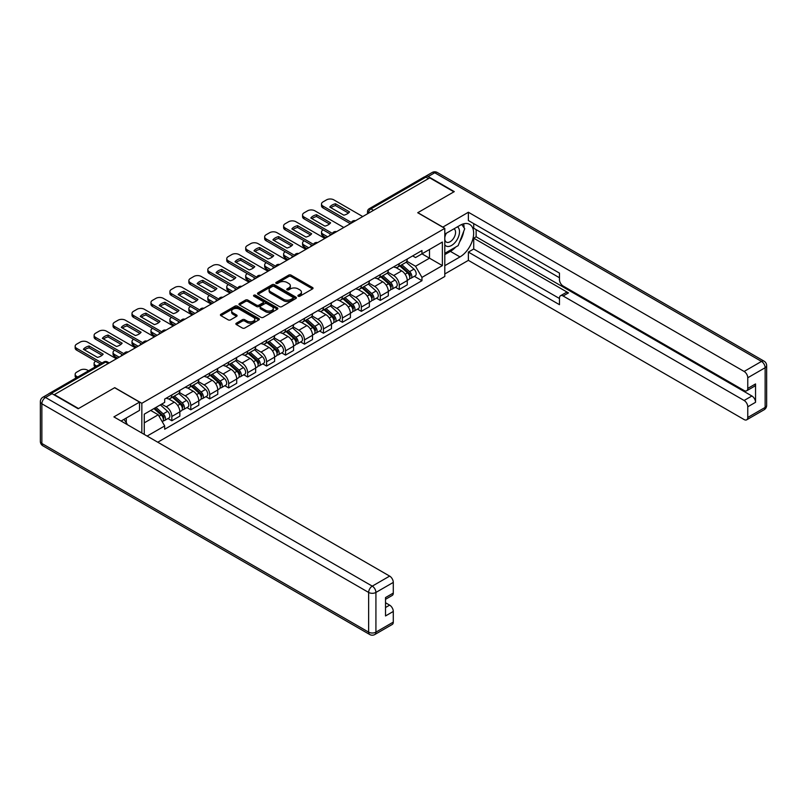 <?xml version="1.0" encoding="UTF-8"?>
<svg xmlns="http://www.w3.org/2000/svg" width="807" height="807" viewBox="0 0 807 807"><rect width="100%" height="100%" fill="white"/><g stroke="black" fill="none" stroke-linecap="round" stroke-linejoin="round"><path stroke-width="1.21" d="M298.217 296.209A1.18 0.686 0 0 0 299.881 296.209L312.551 288.896A1.685 0.978 0 0 0 313.045 288.21A1.685 0.978 0 0 0 312.551 287.524L291.085 275.126A1.685 0.978 0 0 0 288.704 275.126L276.034 282.45A1.18 0.686 0 0 0 277.699 283.408L279.343 282.46A5.397 3.117 0 0 1 286.979 282.46L288.765 283.499A5.397 3.117 0 0 1 290.338 285.698A5.397 3.117 0 0 1 288.765 287.897L287.121 288.845A1.18 0.686 0 0 0 288.795 289.814L290.429 288.866A5.397 3.117 0 0 1 298.065 288.866L299.851 289.895A5.397 3.117 0 0 1 301.435 292.104A5.397 3.117 0 0 1 299.851 294.303L298.217 295.251A1.18 0.686 0 0 0 298.217 296.209L298.217 295.251M236.36 323.183A1.685 0.978 0 0 0 235.866 323.869A1.685 0.978 0 0 0 236.36 324.555L242.382 328.035A1.685 0.978 0 0 0 244.763 328.035L258.835 319.915A1.685 0.978 0 0 0 259.329 319.229A1.685 0.978 0 0 0 258.835 318.533L237.369 306.146A1.685 0.978 0 0 0 234.988 306.146L220.916 314.266A1.685 0.978 0 0 0 220.422 314.952A1.685 0.978 0 0 0 220.916 315.648L228.189 319.844A1.685 0.978 0 0 0 230.57 319.844L236.592 316.364A1.685 0.978 0 0 0 237.087 315.678A1.685 0.978 0 0 0 236.592 314.992L232.991 312.904A4.509 2.603 0 0 1 231.67 311.068A4.509 2.603 0 0 1 234.454 308.657A4.509 2.603 0 0 1 239.366 309.222L253.499 317.383A4.509 2.603 0 0 1 254.82 319.229A4.509 2.603 0 0 1 252.036 321.63A4.509 2.603 0 0 1 247.124 321.065L244.763 319.703A1.685 0.978 0 0 0 242.382 319.703L236.36 323.183L236.36 324.555M141.84 403.288L114.745 387.653L78.541 408.554L54.372 394.593L429.738 177.873L453.917 191.834L417.713 212.735L444.798 228.371L141.84 403.288L141.84 433.026M279.464 306.63A1.685 0.978 0 0 0 281.845 306.63L295.917 298.499A1.685 0.978 0 0 0 296.411 297.813A1.685 0.978 0 0 0 295.917 297.127L274.451 284.73A1.685 0.978 0 0 0 272.07 284.73L257.998 292.86A1.685 0.978 0 0 0 257.504 293.546A1.685 0.978 0 0 0 257.998 294.232L279.464 306.63M254.356 296.472A1.18 0.686 0 0 1 255.557 296.633L277.356 309.222L263.304 317.333A1.685 0.978 0 0 1 260.923 317.333L239.457 304.935L245.479 301.485L245.479 300.083L239.457 303.563A1.685 0.978 0 0 0 238.963 304.249A1.685 0.978 0 0 0 239.457 304.935L239.457 303.563M245.479 301.485A1.685 0.978 0 0 1 247.86 301.485L247.86 300.083A1.685 0.978 0 0 0 245.479 300.083M247.86 300.083L256.565 305.117A1.685 0.978 0 0 0 258.956 305.117L262.951 302.807A1.685 0.978 0 0 0 263.445 302.121A1.685 0.978 0 0 0 262.951 301.425L253.882 296.199A1.18 0.686 0 0 1 255.557 295.231L277.376 307.83A1.685 0.978 0 0 1 277.87 308.516A1.685 0.978 0 0 1 277.376 309.212L277.376 307.83M157.748 442.216L444.798 276.488L444.798 228.371M49.358 393.503A3.44 1.987 -120 0 0 48.884 393.655A3.44 1.987 -120 0 0 48.521 393.987M373.5 210.345L370.948 208.872A3.44 1.987 60 0 0 369.223 208.71L424.26 176.935A3.44 1.987 60 0 1 425.975 177.106L370.948 208.872A3.44 1.987 120 0 0 368.517 213.088L368.517 213.219M428.527 178.579L425.975 177.106M399.243 263.647A7.899 4.56 60 0 1 397.609 267.198L405.628 262.568A7.899 4.56 -120 0 0 407.263 259.027M387.874 272.161L393.665 275.5A7.899 4.56 60 0 1 399.253 285.184L407.263 280.554A7.899 4.56 -120 0 0 401.674 270.88L395.934 267.561M407.263 280.554L407.263 284.831L399.253 289.461L395.4 287.242M397.609 267.198A7.899 4.56 60 0 1 393.725 266.845M399.253 285.184L399.253 289.461M380.299 274.592A7.899 4.56 60 0 1 378.665 278.143L386.674 273.512A7.899 4.56 -120 0 0 388.318 269.962M376.455 298.187L380.299 300.406L388.318 295.776L388.318 291.498A7.899 4.56 -120 0 0 382.73 281.814L376.99 278.506M378.665 278.143A7.899 4.56 60 0 1 374.771 277.779M368.92 283.106L374.71 286.445A7.899 4.56 60 0 1 380.299 296.129L380.299 300.406M361.344 285.537A7.899 4.56 60 0 1 359.71 289.077L367.73 284.447A7.899 4.56 -120 0 0 369.364 280.907M357.501 309.121L361.344 311.341L369.364 306.71L369.364 302.433A7.899 4.56 -120 0 0 363.775 292.759L358.036 289.441M359.71 289.077A7.899 4.56 60 0 1 355.816 288.724M349.966 294.041L355.756 297.39A7.899 4.56 60 0 1 361.344 307.063L361.344 311.341M342.4 296.472A7.899 4.56 60 0 1 340.756 300.022L348.775 295.392A7.899 4.56 -120 0 0 350.409 291.841M338.557 320.066L342.4 322.286L350.409 317.655L350.409 313.378A7.899 4.56 -120 0 0 344.821 303.694L339.091 300.386M340.756 300.022A7.899 4.56 60 0 1 336.872 299.669M331.021 304.985L336.812 308.324A7.899 4.56 60 0 1 342.4 318.008L342.4 322.286M323.446 307.417A7.899 4.56 60 0 1 321.811 310.967L329.831 306.337A7.899 4.56 -120 0 0 331.465 302.786M319.602 331.001L323.446 333.22L331.465 328.6L331.465 324.313A7.899 4.56 -120 0 0 325.877 314.639L320.137 311.331M321.811 310.967A7.899 4.56 60 0 1 317.918 310.604M312.067 315.92L317.857 319.269A7.899 4.56 60 0 1 323.446 328.943L323.446 333.22M304.491 318.351A7.899 4.56 60 0 1 302.857 321.902L310.877 317.272A7.899 4.56 -120 0 0 312.511 313.731M300.648 341.946L304.491 344.165L312.511 339.535L312.511 335.258A7.899 4.56 -120 0 0 306.922 325.584L301.182 322.265M302.857 321.902A7.899 4.56 60 0 1 298.963 321.549M293.112 326.865L298.903 330.204A7.899 4.56 60 0 1 304.491 339.888L304.491 344.165M285.547 329.296A7.899 4.56 60 0 1 283.913 332.847L291.922 328.217A7.899 4.56 -120 0 0 293.566 324.666M281.704 352.891L285.547 355.11L293.566 350.48L293.566 346.203A7.899 4.56 -120 0 0 287.978 336.519L282.238 333.21M283.913 332.847A7.899 4.56 60 0 1 280.019 332.484M274.168 337.81L279.958 341.149A7.899 4.56 60 0 1 285.547 350.833L285.547 355.11M266.592 340.241A7.899 4.56 60 0 1 264.958 343.782L272.978 339.162A7.899 4.56 -120 0 0 274.612 335.611M262.749 363.826L266.592 366.045L274.612 361.415L274.612 357.138A7.899 4.56 -120 0 0 269.024 347.464L263.284 344.145M264.958 343.782A7.899 4.56 60 0 1 261.065 343.429M255.214 348.745L261.004 352.094A7.899 4.56 60 0 1 266.592 361.768L266.592 366.045M247.648 351.176A7.899 4.56 60 0 1 246.004 354.727L254.023 350.097A7.899 4.56 -120 0 0 255.658 346.546M243.795 374.771L247.648 376.99L255.658 372.36L255.658 368.083A7.899 4.56 -120 0 0 250.069 358.399L244.339 355.09M246.004 354.727A7.899 4.56 60 0 1 242.12 354.374M236.269 359.69L242.06 363.029A7.899 4.56 60 0 1 247.648 372.713L247.648 376.99M228.694 362.121A7.899 4.56 60 0 1 227.06 365.672L235.069 361.042A7.899 4.56 -120 0 0 236.713 357.491M224.85 385.716L228.694 387.935L236.713 383.305L236.713 379.028A7.899 4.56 -120 0 0 231.125 369.344L225.385 366.035M227.06 365.672A7.899 4.56 60 0 1 223.166 365.309M217.315 370.635L223.105 373.974A7.899 4.56 60 0 1 228.694 383.648L228.694 387.935M209.739 373.066A7.899 4.56 60 0 1 208.105 376.607L216.125 371.977A7.899 4.56 -120 0 0 217.759 368.436M205.896 396.651L209.739 398.87L217.759 394.24L217.759 389.963A7.899 4.56 -120 0 0 212.17 380.289L206.431 376.97M208.105 376.607A7.899 4.56 60 0 1 204.211 376.254M198.361 381.57L204.151 384.919A7.899 4.56 60 0 1 209.739 394.593L209.739 398.87M190.795 384.001A7.899 4.56 60 0 1 189.151 387.552L197.17 382.922A7.899 4.56 -120 0 0 198.804 379.371M186.952 407.596L190.795 409.815L198.804 405.185L198.804 400.908A7.899 4.56 -120 0 0 193.226 391.224L187.486 387.915M189.151 387.552A7.899 4.56 60 0 1 185.267 387.189M179.416 392.515L185.207 395.854A7.899 4.56 60 0 1 190.795 405.538L190.795 409.815M171.841 394.946A7.899 4.56 60 0 1 170.206 398.487L178.226 393.866A7.899 4.56 -120 0 0 179.86 390.316M167.997 418.53L171.841 420.75L179.86 416.119L179.86 411.842A7.899 4.56 -120 0 0 174.272 402.168L168.532 398.85M170.206 398.487A7.899 4.56 60 0 1 166.313 398.133M161.632 404.136L166.252 406.799A7.899 4.56 60 0 1 171.841 416.473L171.841 420.75M412.67 255.9L415.524 257.554L442.377 242.05L429.495 249.484L429.495 258.179L415.524 266.249L406.819 261.216M144.261 434.428L144.261 414.162L164.678 402.38L164.678 399.082L421.96 250.533L421.96 253.832L442.377 265.614L421.96 277.396L415.524 266.249M442.377 242.05L442.377 265.614M144.261 422.858L158.233 414.788L164.678 425.945L164.678 429.243L421.96 280.695L421.96 277.396M164.678 425.945L147.116 436.073M158.233 414.788L150.707 410.44M414.354 276.297L421.96 280.695M298.681 296.381L299.851 295.705A5.397 3.117 0 0 0 301.435 293.506L301.435 292.104M290.338 285.698L290.338 287.1A5.397 3.117 0 0 1 288.765 289.299L287.595 289.975M312.531 288.916L291.085 276.529A1.685 0.978 0 0 0 288.704 276.529L276.508 283.58M295.897 298.519L274.451 286.142A1.685 0.978 0 0 0 272.07 286.142L258.018 294.252M292.941 298.297A1.18 0.686 0 0 0 292.941 297.329L274.098 286.455A1.18 0.686 0 0 0 272.423 286.455L270.698 287.453A5.397 3.117 0 0 0 269.114 289.652A5.397 3.117 0 0 0 270.698 291.862L283.58 299.296A5.397 3.117 0 0 0 291.206 299.296L292.941 298.297L292.941 299.7A1.18 0.686 0 0 0 293.284 299.215L293.284 297.813M269.114 289.652L269.114 291.055A5.397 3.117 0 0 0 270.698 293.264L270.698 291.862M292.941 299.7L291.206 300.698A5.397 3.117 0 0 1 283.58 300.698L270.698 293.264M247.86 301.485L256.565 306.519A1.685 0.978 0 0 0 258.956 306.519L262.951 304.209A1.685 0.978 0 0 0 263.445 303.523L263.445 302.121M265.604 310.322A4.509 2.603 0 0 0 270.516 310.887A4.509 2.603 0 0 0 273.301 308.486A4.509 2.603 0 0 0 271.979 306.64L267.006 303.765A1.685 0.978 0 0 0 264.615 303.765L260.621 306.075A1.685 0.978 0 0 0 260.126 306.761A1.685 0.978 0 0 0 260.621 307.457L265.604 310.322L265.604 311.734A4.509 2.603 0 0 0 270.516 312.289A4.509 2.603 0 0 0 273.301 309.888L273.301 308.486M260.126 306.761L260.126 308.163A1.685 0.978 0 0 0 260.621 308.859L260.621 307.457M265.604 311.734L260.621 308.859M254.82 319.229L254.82 320.631A4.509 2.603 0 0 1 252.036 323.032A4.509 2.603 0 0 1 247.124 322.467L244.763 321.105A1.685 0.978 0 0 0 242.382 321.105L236.38 324.575M231.67 311.068L231.67 312.47A4.509 2.603 0 0 0 232.991 314.306L232.991 312.904M236.572 316.384L232.991 314.306M258.815 319.925L237.369 307.548A1.685 0.978 0 0 0 234.988 307.548L220.936 315.658L220.916 314.266M399.798 265.937L407.515 272.827A4.297 2.482 60 0 1 408.867 279.474L407.263 280.392M330.184 235.351L329.77 235.109A10.733 6.204 -0 0 1 330.608 234.191M400 266.118L403.631 268.217M323.143 229.884L323.022 229.955A5.155 2.976 -0 0 0 321.509 232.053A5.155 2.976 -0 0 0 323.022 234.161L327.632 236.824M400.575 265.483L409.169 273.159A2.058 1.19 60 0 1 409.815 276.347A2.058 1.19 60 0 1 409.623 276.418M401.866 264.746L409.583 271.636A4.297 2.482 60 0 1 410.934 278.274A4.297 2.482 60 0 1 409.633 278.415M406.163 262.164L413.961 269.114A4.297 2.482 60 0 1 415.302 275.752L410.934 278.274M326.058 237.732L323.022 235.987A5.155 2.976 180 0 1 321.509 233.879L321.509 232.053M348.422 213.058L335.48 205.583A10.733 6.204 180 0 0 330.9 207.712M350.349 223.71L323.022 207.934A5.155 2.976 180 0 1 321.509 205.825L321.509 204A5.155 2.976 -0 0 0 323.022 206.108L323.022 207.934M335.48 203.757A10.733 6.204 180 0 0 329.77 207.056L343.843 215.187A10.733 6.204 180 0 0 349.552 211.888L335.48 203.757L335.48 205.583M362.747 216.558L333.836 199.864A5.155 2.976 -0 0 0 326.542 199.864L323.022 201.901A5.155 2.976 -0 0 0 321.509 204M351.358 222.47L323.022 206.108M380.843 276.882L388.57 283.771A4.297 2.482 60 0 1 389.912 290.409L388.318 291.337M311.24 246.296L310.826 246.054A10.733 6.204 -0 0 1 311.663 245.136M381.045 277.063L384.687 279.161M304.189 240.819L304.068 240.89A5.155 2.976 -0 0 0 302.564 242.998A5.155 2.976 -0 0 0 304.068 245.096L308.688 247.769M381.62 276.428L390.215 284.094A2.058 1.19 60 0 1 390.86 287.282A2.058 1.19 60 0 1 390.679 287.363M382.911 275.681L390.628 282.581A4.297 2.482 60 0 1 391.98 289.219A4.297 2.482 60 0 1 390.689 289.36M387.219 273.099L395.006 280.049A4.297 2.482 60 0 1 396.358 286.697L391.98 289.219M307.104 248.677L304.068 246.922A5.155 2.976 180 0 1 302.564 244.824L302.564 242.998M361.899 287.817L369.616 294.706A4.297 2.482 60 0 1 370.968 301.354L369.364 302.272M292.285 257.231L291.872 256.999A10.733 6.204 -0 0 1 292.709 256.071M362.101 287.998L365.732 290.096M285.244 251.764L285.123 251.834A5.155 2.976 -0 0 0 283.61 253.943A5.155 2.976 -0 0 0 285.123 256.041L289.733 258.704M362.676 287.373L371.27 295.039A2.058 1.19 60 0 1 371.916 298.227A2.058 1.19 60 0 1 371.724 298.297M363.957 286.626L371.684 293.516A4.297 2.482 60 0 1 373.026 300.164A4.297 2.482 60 0 1 371.734 300.295M368.264 284.044L376.052 290.994A4.297 2.482 60 0 1 377.404 297.632L373.026 300.164M288.16 259.622L285.123 257.867A5.155 2.976 180 0 1 283.61 255.758L283.61 253.943M442.74 227.181L468.373 212.241L744.125 371.452L761.495 361.415L434.721 172.759L428.164 176.541L454.28 191.622L417.834 212.665L442.74 227.039M444.798 234.121L459.99 225.355A19.328 11.157 120 0 1 469.654 224.396A19.328 11.157 120 0 1 472.609 239.891A19.328 11.157 120 0 1 459.99 256.919L444.798 265.685M444.798 273.966L468.373 260.358L468.373 252.077L559.473 304.683L559.473 298.086A5.155 2.976 -120 0 1 560.542 295.725A5.155 2.976 -120 0 1 563.125 295.987L744.125 400.484L751.902 395.995A5.155 2.976 60 0 1 755.544 402.31L755.544 383.93A5.155 2.976 60 0 1 754.474 386.291L746.697 390.78A5.155 2.976 -120 0 0 747.766 388.419L747.766 377.757A5.155 2.976 -120 0 0 744.125 371.452M476.14 229.632L476.14 236.794L473.719 238.196L473.719 248.99L468.373 252.077M473.719 223.6L473.719 228.23L559.473 277.749M746.697 390.78A5.155 2.976 -120 0 1 744.125 390.527L563.125 286.021A5.155 2.976 -120 0 1 559.473 279.716L559.473 273.119L468.373 220.523L468.373 212.241M468.373 260.358L744.125 419.559A5.155 2.976 -120 0 0 746.697 419.811A5.155 2.976 -120 0 0 747.766 417.461L747.766 406.799A5.155 2.976 -120 0 0 744.125 400.484M428.164 176.541A5.155 2.976 -120 0 0 425.582 176.289A5.155 2.976 -120 0 0 425.037 176.783M473.719 238.196L568.471 292.901L563.125 295.987M476.14 236.794L751.902 395.995M473.719 248.99L559.473 298.509M560.542 295.725L565.889 292.638A5.155 2.976 60 0 1 568.471 292.901M444.798 254.609L450.387 251.38A19.328 11.157 120 0 0 455.743 247.023M459.587 241.969A19.328 11.157 120 0 0 463.743 231.246M464.055 227.786A19.328 11.157 120 0 0 463.581 223.842M52.062 393.685L45.505 397.468A5.155 2.976 -120 0 0 42.922 397.215L49.489 393.423A5.155 2.976 60 0 1 52.062 393.685L78.178 408.756L114.624 387.723L139.53 402.098L139.53 410.37L122.281 420.336A19.328 11.157 120 0 0 121.111 421.062M139.53 402.098L113.898 416.896L389.65 576.097A5.155 2.976 60 0 1 393.291 582.412L393.291 593.074A5.155 2.976 60 0 1 392.232 595.435L385.524 599.308M126.285 422.666L126.285 418.016M385.524 607.52L389.65 605.139A5.155 2.976 60 0 1 393.291 611.454L393.291 622.106A5.155 2.976 60 0 1 392.232 624.467L374.862 634.504A5.155 2.976 -120 0 0 375.921 632.143L393.291 622.106M393.291 593.074L385.524 597.563L385.524 615.943L393.291 611.454M389.65 605.139L385.524 602.748M444.798 244.854A11.167 6.446 120 0 0 453.685 243.896A11.167 6.446 120 0 0 459.506 231.74A11.167 6.446 120 0 0 457.468 226.807M445.736 233.586A11.167 6.446 120 0 0 444.798 235.594M444.798 239.336A7.646 4.418 120 0 0 446.342 242.09A7.646 4.418 120 0 0 452.233 240.042A7.646 4.418 120 0 0 455.572 232.345A7.646 4.418 120 0 0 453.988 228.845A7.646 4.418 120 0 0 453.968 228.835M446.372 233.223A7.646 4.418 120 0 0 444.798 237.803M461.735 224.477L464.721 228.724L458.164 245.631L445.05 253.196M123.965 419.358L127.012 423.705L126.77 424.331M329.468 223.993L316.536 216.528A10.733 6.204 180 0 0 311.956 218.657M331.405 234.645L304.068 218.868A5.155 2.976 180 0 1 302.564 216.77L302.564 214.944A5.155 2.976 -0 0 0 304.068 217.043L304.068 218.868M316.536 214.702A10.733 6.204 180 0 0 310.826 218.001L324.888 226.121A10.733 6.204 180 0 0 330.598 222.823L316.536 214.702L316.536 216.528M343.792 227.493L314.881 210.809A5.155 2.976 -0 0 0 307.588 210.809L304.068 212.836A5.155 2.976 -0 0 0 302.564 214.944M332.413 233.405L304.068 217.043M310.524 234.938L297.581 227.463A10.733 6.204 180 0 0 293.002 229.591M312.45 245.59L285.123 229.813A5.155 2.976 180 0 1 283.61 227.705L283.61 225.879A5.155 2.976 -0 0 0 285.123 227.988L285.123 229.813M297.581 225.647A10.733 6.204 180 0 0 291.872 228.936L305.944 237.066A10.733 6.204 180 0 0 311.653 233.768L297.581 225.647L297.581 227.463M324.848 238.438L295.927 221.743A5.155 2.976 -0 0 0 288.644 221.743L285.123 223.781A5.155 2.976 -0 0 0 283.61 225.879M313.459 244.35L285.123 227.988M342.945 298.761L350.662 305.651A4.297 2.482 60 0 1 352.013 312.289L350.409 313.217M273.331 268.176L272.917 267.934A10.733 6.204 -0 0 1 273.755 267.016M343.146 298.943L346.788 301.041M266.29 262.709L266.169 262.779A5.155 2.976 -0 0 0 264.656 264.878A5.155 2.976 -0 0 0 266.169 266.986L270.789 269.649M343.721 298.308L352.316 305.974A2.058 1.19 60 0 1 352.962 309.162A2.058 1.19 60 0 1 352.78 309.242M345.013 297.571L352.73 304.461A4.297 2.482 60 0 1 354.081 311.099A4.297 2.482 60 0 1 352.78 311.24M349.32 294.979L357.108 301.929A4.297 2.482 60 0 1 358.449 308.577L354.081 311.099M269.205 270.557L266.169 268.802A5.155 2.976 180 0 1 264.656 266.703L264.656 264.878M323.99 309.706L331.717 316.596A4.297 2.482 60 0 1 333.069 323.234L331.465 324.162M254.387 279.111L253.973 278.879A10.733 6.204 -0 0 1 254.81 277.961M324.202 309.888L327.834 311.986M247.335 273.644L247.214 273.714A5.155 2.976 -0 0 0 245.711 275.823A5.155 2.976 -0 0 0 247.214 277.921L251.834 280.584M324.777 309.252L333.362 316.919A2.058 1.19 60 0 1 334.017 320.107A2.058 1.19 60 0 1 333.826 320.177M326.058 308.506L333.785 315.396A4.297 2.482 60 0 1 335.127 322.043A4.297 2.482 60 0 1 333.836 322.175M330.366 305.924L338.153 312.874A4.297 2.482 60 0 1 339.505 319.511L335.127 322.043M250.251 281.502L247.214 279.747A5.155 2.976 180 0 1 245.711 277.648L245.711 275.823M305.046 320.641L312.763 327.531A4.297 2.482 60 0 1 314.115 334.179L312.511 335.097M235.432 290.056L235.019 289.814A10.733 6.204 -0 0 1 235.856 288.896M305.248 320.823L308.879 322.921M228.391 284.589L228.27 284.659A5.155 2.976 -0 0 0 226.757 286.757A5.155 2.976 -0 0 0 228.27 288.866L232.88 291.529M305.823 320.197L314.417 327.864A2.058 1.19 60 0 1 315.063 331.052A2.058 1.19 60 0 1 314.871 331.122M307.104 319.451L314.831 326.341A4.297 2.482 60 0 1 316.183 332.978A4.297 2.482 60 0 1 314.881 333.12M311.411 316.869L319.199 323.819A4.297 2.482 60 0 1 320.55 330.456L316.183 332.978M231.306 292.437L228.27 290.691A5.155 2.976 180 0 1 226.757 288.583L226.757 286.757M291.569 245.883L278.627 238.408A10.733 6.204 180 0 0 274.047 240.536M293.506 256.535L266.169 240.748A5.155 2.976 180 0 1 264.656 238.65L264.656 236.824A5.155 2.976 -0 0 0 266.169 238.933L266.169 240.748M278.627 236.582A10.733 6.204 180 0 0 272.917 239.881L286.989 248.001A10.733 6.204 180 0 0 292.699 244.713L278.627 236.582L278.627 238.408M305.893 249.383L276.983 232.688A5.155 2.976 -0 0 0 269.689 232.688L266.169 234.716A5.155 2.976 -0 0 0 264.656 236.824M294.505 255.294L266.169 238.933M272.625 256.818L259.683 249.353A10.733 6.204 180 0 0 255.103 251.471M274.551 267.47L247.214 251.693A5.155 2.976 180 0 1 245.711 249.585L245.711 247.769A5.155 2.976 -0 0 0 247.214 249.867L247.214 251.693M259.683 247.527A10.733 6.204 180 0 0 253.973 250.826L268.045 258.946A10.733 6.204 180 0 0 273.755 255.648L259.683 247.527L259.683 249.353M286.939 260.318L258.028 243.623A5.155 2.976 -0 0 0 250.745 243.623L247.214 245.661A5.155 2.976 -0 0 0 245.711 247.769M275.56 266.229L247.214 249.867M253.67 267.763L240.728 260.288A10.733 6.204 180 0 0 236.148 262.416M255.597 278.415L228.27 262.638A5.155 2.976 180 0 1 226.757 260.53L226.757 258.704A5.155 2.976 -0 0 0 228.27 260.812L228.27 262.638M240.728 258.472A10.733 6.204 180 0 0 235.019 261.761L249.091 269.891A10.733 6.204 180 0 0 254.8 266.592L240.728 258.472L240.728 260.288M267.995 271.263L239.084 254.568A5.155 2.976 -0 0 0 231.791 254.568L228.27 256.606A5.155 2.976 -0 0 0 226.757 258.704M256.606 277.174L228.27 260.812M286.092 331.586L293.819 338.476A4.297 2.482 60 0 1 295.16 345.114L293.556 346.042M216.488 301.001L216.074 300.759A10.733 6.204 -0 0 1 216.912 299.841M286.293 331.768L289.935 333.866M209.437 295.523L209.316 295.594A5.155 2.976 -0 0 0 207.813 297.702A5.155 2.976 -0 0 0 209.316 299.811L213.936 302.474M286.868 331.132L295.463 338.799A2.058 1.19 60 0 1 296.108 341.986A2.058 1.19 60 0 1 295.927 342.067M288.16 330.396L295.876 337.286A4.297 2.482 60 0 1 297.228 343.923A4.297 2.482 60 0 1 295.927 344.064M292.467 327.803L300.254 334.754A4.297 2.482 60 0 1 301.606 341.401L297.228 343.923M212.352 303.382L209.316 301.626A5.155 2.976 180 0 1 207.813 299.528L207.813 297.702M234.716 278.708L221.784 271.233A10.733 6.204 180 0 0 217.204 273.361M236.653 289.36L209.316 273.573A5.155 2.976 180 0 1 207.813 271.475L207.813 269.649A5.155 2.976 -0 0 0 209.316 271.747L209.316 273.573M221.784 269.407A10.733 6.204 180 0 0 216.074 272.705L230.136 280.826A10.733 6.204 180 0 0 235.846 277.527L221.784 269.407L221.784 271.233M249.04 282.198L220.129 265.513A5.155 2.976 -0 0 0 212.836 265.513L209.316 267.541A5.155 2.976 -0 0 0 207.813 269.649M237.661 288.109L209.316 271.747M267.137 342.521L274.864 349.411A4.297 2.482 60 0 1 276.216 356.058L274.612 356.987M197.533 311.936L197.12 311.704A10.733 6.204 -0 0 1 197.957 310.776M267.349 342.703L270.981 344.801M190.492 306.468L190.371 306.539A5.155 2.976 -0 0 0 188.858 308.647A5.155 2.976 -0 0 0 190.371 310.745L194.981 313.409M267.924 342.077L276.519 349.744A2.058 1.19 60 0 1 277.164 352.931A2.058 1.19 60 0 1 276.972 353.002M269.205 341.331L276.932 348.221A4.297 2.482 60 0 1 278.274 354.868A4.297 2.482 60 0 1 276.983 354.999M273.512 338.748L281.3 345.699A4.297 2.482 60 0 1 282.652 352.336L278.274 354.868M193.408 314.327L190.371 312.571A5.155 2.976 180 0 1 188.858 310.463L188.858 308.647M215.772 289.642L202.829 282.178A10.733 6.204 180 0 0 198.25 284.296M217.698 300.295L190.371 284.518A5.155 2.976 180 0 1 188.858 282.41L188.858 280.584A5.155 2.976 -0 0 0 190.371 282.692L190.371 284.518M202.829 280.352A10.733 6.204 180 0 0 197.12 283.65L211.192 291.771A10.733 6.204 180 0 0 216.901 288.472L202.829 280.352L202.829 282.178M230.086 293.143L201.175 276.448A5.155 2.976 -0 0 0 193.892 276.448L190.371 278.486A5.155 2.976 -0 0 0 188.858 280.584M218.707 299.054L190.371 282.692M248.193 353.466L255.91 360.356A4.297 2.482 60 0 1 257.262 366.993L255.658 367.921M178.579 322.881L178.165 322.639A10.733 6.204 -0 0 1 179.003 321.721M248.395 353.648L252.026 355.746M171.538 317.413L171.417 317.484A5.155 2.976 -0 0 0 169.904 319.582A5.155 2.976 -0 0 0 171.417 321.69L176.027 324.353M248.97 353.012L257.564 360.679A2.058 1.19 60 0 1 258.21 363.866A2.058 1.19 60 0 1 258.018 363.947M250.261 352.276L257.978 359.165A4.297 2.482 60 0 1 259.329 365.803A4.297 2.482 60 0 1 258.028 365.944M254.558 349.683L262.356 356.644A4.297 2.482 60 0 1 263.697 363.281L259.329 365.803M174.453 325.261L171.417 323.516A5.155 2.976 180 0 1 169.904 321.408L169.904 319.582M196.817 300.587L183.875 293.112A10.733 6.204 180 0 0 179.295 295.241M198.744 311.24L171.417 295.453A5.155 2.976 180 0 1 169.904 293.355L169.904 291.529A5.155 2.976 -0 0 0 171.417 293.637L171.417 295.453M183.875 291.287A10.733 6.204 180 0 0 178.165 294.585L192.237 302.706A10.733 6.204 180 0 0 197.947 299.417L183.875 291.287L183.875 293.112M211.141 304.088L182.231 287.393A5.155 2.976 -0 0 0 174.937 287.393L171.417 289.431A5.155 2.976 -0 0 0 169.904 291.529M199.753 309.999L171.417 293.637M229.238 364.411L236.965 371.301A4.297 2.482 60 0 1 238.307 377.938L236.713 378.866M159.635 333.826L159.221 333.584A10.733 6.204 -0 0 1 160.058 332.666M229.45 364.593L233.082 366.691M152.584 328.348L152.462 328.419A5.155 2.976 -0 0 0 150.959 330.527A5.155 2.976 -0 0 0 152.462 332.625L157.083 335.298M230.015 363.957L238.61 371.623A2.058 1.19 60 0 1 239.255 374.811A2.058 1.19 60 0 1 239.074 374.882M231.306 363.211L239.023 370.1A4.297 2.482 60 0 1 240.375 376.748A4.297 2.482 60 0 1 239.084 376.879M235.614 360.628L243.401 367.578A4.297 2.482 60 0 1 244.753 374.226L240.375 376.748M155.499 336.206L152.462 334.451A5.155 2.976 180 0 1 150.959 332.353L150.959 330.527M177.873 311.522L164.931 304.057A10.733 6.204 180 0 0 160.351 306.176M179.8 322.175L152.462 306.398A5.155 2.976 180 0 1 150.959 304.289L150.959 302.474A5.155 2.976 -0 0 0 152.462 304.572L152.462 306.398M164.931 302.232A10.733 6.204 180 0 0 159.221 305.53L173.293 313.651A10.733 6.204 180 0 0 179.003 310.352L164.931 302.232L164.931 304.057M192.187 315.023L163.276 298.328A5.155 2.976 -0 0 0 155.993 298.328L152.462 300.365A5.155 2.976 -0 0 0 150.959 302.474M180.808 320.934L152.462 304.572M210.294 375.346L218.011 382.236A4.297 2.482 60 0 1 219.363 388.883L217.759 389.801M140.68 344.76L140.267 344.518A10.733 6.204 -0 0 1 141.104 343.6M210.496 375.527L214.127 377.626M133.639 339.293L133.518 339.364A5.155 2.976 -0 0 0 132.005 341.462A5.155 2.976 -0 0 0 133.518 343.57L138.128 346.233M211.071 374.902L219.665 382.568A2.058 1.19 60 0 1 220.311 385.756A2.058 1.19 60 0 1 220.119 385.827M212.352 374.155L220.079 381.045A4.297 2.482 60 0 1 221.431 387.683A4.297 2.482 60 0 1 220.129 387.824M216.659 371.573L224.447 378.523A4.297 2.482 60 0 1 225.799 385.161L221.431 387.683M136.554 347.151L133.518 345.396A5.155 2.976 180 0 1 132.005 343.288L132.005 341.462M158.918 322.467L145.976 314.992A10.733 6.204 180 0 0 141.396 317.121M160.845 333.12L133.518 317.343A5.155 2.976 180 0 1 132.005 315.234L132.005 313.409A5.155 2.976 -0 0 0 133.518 315.517L133.518 317.343M145.976 313.177A10.733 6.204 180 0 0 140.267 316.465L154.339 324.596A10.733 6.204 180 0 0 160.048 321.297L145.976 313.177L145.976 314.992M173.243 325.967L144.322 309.273A5.155 2.976 -0 0 0 137.039 309.273L133.518 311.31A5.155 2.976 -0 0 0 132.005 313.409M161.854 331.879L133.518 315.517M191.34 386.291L199.067 393.18A4.297 2.482 60 0 1 200.408 399.818L198.804 400.746M121.736 355.705L121.312 355.463A10.733 6.204 -0 0 1 122.15 354.545M191.541 386.472L195.183 388.57M114.685 350.228L114.564 350.299A5.155 2.976 -0 0 0 113.051 352.407A5.155 2.976 -0 0 0 114.564 354.515L119.184 357.178M192.116 385.837L200.711 393.503A2.058 1.19 60 0 1 201.357 396.691A2.058 1.19 60 0 1 201.175 396.772M193.408 385.1L201.125 391.99A4.297 2.482 60 0 1 202.476 398.628A4.297 2.482 60 0 1 201.175 398.769M197.715 382.508L205.503 389.458A4.297 2.482 60 0 1 206.844 396.106L202.476 398.628M117.6 358.086L114.564 356.331A5.155 2.976 180 0 1 113.051 354.233L113.051 352.407M139.964 333.412L127.022 325.937A10.733 6.204 180 0 0 122.442 328.066M141.901 344.064L114.564 328.278A5.155 2.976 180 0 1 113.051 326.179L113.051 324.353A5.155 2.976 -0 0 0 114.564 326.462L114.564 328.278M127.022 324.111A10.733 6.204 180 0 0 121.312 327.41L135.384 335.53A10.733 6.204 180 0 0 141.094 332.232L127.022 324.111L127.022 325.937M154.288 336.902L125.378 320.218A5.155 2.976 -0 0 0 118.084 320.218L114.564 322.245A5.155 2.976 -0 0 0 113.051 324.353M142.9 342.814L114.564 326.462M172.385 397.226L180.112 404.115A4.297 2.482 60 0 1 181.464 410.763L179.86 411.691M172.597 397.407L176.229 399.515M95.74 361.173L95.609 361.243A5.155 2.976 -0 0 0 94.106 363.352A5.155 2.976 -0 0 0 95.609 365.45L96.669 366.065M173.172 396.782L181.757 404.448A2.058 1.19 60 0 1 182.412 407.636A2.058 1.19 60 0 1 182.221 407.706M174.453 396.035L182.18 402.925A4.297 2.482 60 0 1 183.522 409.573A4.297 2.482 60 0 1 182.231 409.704M178.761 393.453L186.548 400.403A4.297 2.482 60 0 1 187.9 407.041L183.522 409.573M95.125 366.953A5.155 2.976 180 0 1 94.106 365.168L94.106 363.352M121.02 344.347L108.077 336.882A10.733 6.204 180 0 0 103.498 339.001M122.946 354.999L95.609 339.222A5.155 2.976 180 0 1 94.106 337.114L94.106 335.298A5.155 2.976 -0 0 0 95.609 337.397L95.609 339.222M108.077 335.056A10.733 6.204 180 0 0 102.368 338.355L116.44 346.475A10.733 6.204 180 0 0 122.15 343.177L108.077 335.056L108.077 336.882M135.334 347.847L106.423 331.152A5.155 2.976 -0 0 0 99.14 331.152L95.609 333.19A5.155 2.976 -0 0 0 94.106 335.298M123.955 353.759L95.609 337.397M153.915 408.594L161.158 415.06A4.297 2.482 60 0 1 162.51 421.698L162.298 421.829M153.986 408.554L157.274 410.45M88.528 370.766L87.479 370.151A5.155 2.976 -0 0 0 80.186 370.151L76.665 372.188A5.155 2.976 -0 0 0 75.152 374.287A5.155 2.976 -0 0 0 76.665 376.395L77.724 377M154.692 408.14L162.812 415.393A2.058 1.19 60 0 1 163.458 418.581A2.058 1.19 60 0 1 163.266 418.651M155.973 407.404L163.226 413.87A4.297 2.482 60 0 1 164.578 420.508A4.297 2.482 60 0 1 163.276 420.649M160.351 404.872L167.604 411.348A4.297 2.482 60 0 1 168.945 417.986L164.578 420.508M76.181 377.898A5.155 2.976 180 0 1 75.152 376.112L75.152 374.287M102.065 355.292L89.123 347.817A10.733 6.204 180 0 0 84.543 349.945M100.441 363.886L76.665 350.157A5.155 2.976 180 0 1 75.152 348.059L75.152 346.233A5.155 2.976 -0 0 0 76.665 348.342L76.665 350.157M89.123 345.991A10.733 6.204 180 0 0 83.414 349.29L97.486 357.41A10.733 6.204 180 0 0 103.195 354.122L89.123 345.991L89.123 347.817M116.39 358.792L87.479 342.097A5.155 2.976 -0 0 0 80.186 342.097L76.665 344.135A5.155 2.976 -0 0 0 75.152 346.233M102.015 362.979L76.665 348.342M368.638 213.149L368.517 213.088A3.44 1.987 0 0 1 367.508 211.676L367.508 213.805M190.795 405.538L198.804 400.908M209.739 394.593L217.759 389.963M228.694 383.648L236.713 379.028M247.648 372.713L255.658 368.083M266.592 361.768L274.612 357.138M285.547 350.833L293.566 346.203M304.491 339.888L312.511 335.258M323.446 328.943L331.465 324.313M342.4 318.008L350.409 313.378M361.344 307.063L369.364 302.433M380.299 296.129L388.318 291.498M171.841 416.473L179.86 411.842M166.252 406.799L174.272 402.168M185.207 395.854L193.226 391.224M204.151 384.919L212.17 380.289M223.105 373.974L231.125 369.344M242.06 363.029L250.069 358.399M261.004 352.094L269.024 347.464M279.958 341.149L287.978 336.519M298.903 330.204L306.922 325.584M317.857 319.269L325.877 314.639M336.812 308.324L344.821 303.694M355.756 297.39L363.775 292.759M374.71 286.445L382.73 281.814M393.665 275.5L401.674 270.88M355.181 220.926A3.44 1.987 120 0 0 353.668 221.794M336.226 231.861A3.44 1.987 120 0 0 334.713 232.739M317.282 242.806A3.44 1.987 120 0 0 315.759 243.684M298.328 253.741A3.44 1.987 120 0 0 296.815 254.619M279.383 264.686A3.44 1.987 120 0 0 277.86 265.564M260.429 275.631A3.44 1.987 120 0 0 258.916 276.498M241.475 286.566A3.44 1.987 120 0 0 239.961 287.443M222.53 297.511A3.44 1.987 120 0 0 221.007 298.388M203.576 308.445A3.44 1.987 120 0 0 202.063 309.323M184.621 319.39A3.44 1.987 120 0 0 183.108 320.268M165.677 330.335A3.44 1.987 120 0 0 164.154 331.203M146.723 341.27A3.44 1.987 120 0 0 145.21 342.148M127.778 352.215A3.44 1.987 120 0 0 126.255 353.093M108.188 363.523L105.636 362.05L51.396 393.362M109.197 362.938L107.351 361.879A3.44 1.987 120 0 0 105.636 362.05A3.44 1.987 60 0 0 103.921 361.879L48.884 393.655M299.851 295.705L299.851 294.303M287.121 289.814L287.121 288.845M288.765 289.299L288.765 287.897M276.034 283.408L276.034 282.45M288.704 276.529L288.704 275.126M291.085 276.529L291.085 275.126M312.551 288.896L312.551 287.524M257.998 294.232L257.998 292.86M272.07 286.142L272.07 284.73M274.451 286.142L274.451 284.73M295.917 298.499L295.917 297.127M283.58 300.698L283.58 299.296M291.206 300.698L291.206 299.296M256.565 306.519L256.565 305.117M258.956 306.519L258.956 305.117M262.951 304.209L262.951 302.807M255.557 296.633L255.557 295.231M242.382 321.105L242.382 319.703M244.763 321.105L244.763 319.703M247.124 322.467L247.124 321.065M236.592 316.364L236.592 314.992M234.988 307.548L234.988 306.146M237.369 307.548L237.369 306.146M258.835 319.915L258.835 318.533M407.515 272.827L405.114 274.219M410.238 275.399L409.472 275.843M413.961 269.114L409.583 271.636M323.022 235.987L323.022 234.161M388.57 283.771L386.16 285.164M391.294 286.344L390.517 286.788M395.006 280.049L390.628 282.581M304.068 246.922L304.068 245.096M369.616 294.706L367.205 296.098M372.34 297.279L371.563 297.733M376.052 290.994L371.684 293.516M285.123 257.867L285.123 256.041M747.766 388.419L755.544 383.93M755.544 402.31L747.766 406.799M747.766 417.461L765.137 407.424L765.137 367.73L747.766 377.757M450.387 251.38L459.99 256.919M765.137 407.424A5.155 2.976 60 0 1 764.078 409.785A5.155 5.155 0 0 0 766.65 405.326A5.155 2.976 180 0 1 765.137 407.424M765.137 367.73A5.155 2.976 0 0 0 766.65 365.632A5.155 5.155 0 0 0 764.078 361.163A5.155 2.976 -60 0 0 761.495 361.415A5.155 2.976 60 0 1 765.137 367.73M425.582 176.289L432.138 172.496A5.155 2.976 60 0 1 434.721 172.759A5.155 2.976 -60 0 1 437.293 172.496L764.078 361.163M42.922 397.215A5.155 5.155 0 0 0 40.35 401.674A5.155 2.976 180 0 0 41.863 403.782A5.155 2.976 -60 0 1 45.505 397.468L372.279 586.134A5.155 2.976 -60 0 0 368.638 592.439L41.863 403.782L41.863 443.477L368.638 632.143L368.638 592.439A5.155 2.976 0 0 0 375.921 592.439L375.921 632.143A5.155 2.976 180 0 1 368.638 632.143A5.155 2.976 -60 0 0 369.707 634.504A5.155 5.155 0 0 0 374.862 634.504M393.291 582.412L375.921 592.439A5.155 2.976 -120 0 0 372.279 586.134L389.65 576.097M42.922 445.837A5.155 2.976 -60 0 1 41.863 443.477A5.155 2.976 0 0 1 40.35 441.368A5.155 5.155 0 0 0 42.922 445.837L369.707 634.504M350.662 305.651L348.261 307.043M353.385 308.224L352.619 308.667M357.108 301.929L352.73 304.461M266.169 268.802L266.169 266.986M331.717 316.596L329.306 317.978M334.441 319.158L333.664 319.612M338.153 312.874L333.785 315.396M247.214 279.747L247.214 277.921M312.763 327.531L310.362 328.923M315.487 330.103L314.72 330.547M319.199 323.819L314.831 326.341M228.27 290.691L228.27 288.866M293.819 338.476L291.408 339.868M296.542 341.048L295.765 341.492M300.254 334.754L295.876 337.286M209.316 301.626L209.316 299.811M274.864 349.411L272.453 350.803M277.588 351.983L276.811 352.437M281.3 345.699L276.932 348.221M190.371 312.571L190.371 310.745M255.91 360.356L253.509 361.748M258.633 362.928L257.867 363.372M262.356 356.644L257.978 359.165M171.417 323.516L171.417 321.69M236.965 371.301L234.555 372.683M239.689 373.873L238.912 374.317M243.401 367.578L239.023 370.1M152.462 334.451L152.462 332.625M218.011 382.236L215.6 383.628M220.735 384.808L219.958 385.252M224.447 378.523L220.079 381.045M133.518 345.396L133.518 343.57M199.067 393.18L196.656 394.573M201.79 395.753L201.014 396.197M205.503 389.458L201.125 391.99M114.564 356.331L114.564 354.515M180.112 404.115L177.701 405.507M182.836 406.688L182.059 407.142M186.548 400.403L182.18 402.925M95.609 366.671L95.609 365.45M161.158 415.06L159.08 416.261M163.882 417.633L163.115 418.076M167.604 411.348L163.226 413.87M76.665 377.615L76.665 376.395M355.473 220.755A3.44 3.44 0 0 0 351.065 223.297M336.519 231.69A3.44 3.44 0 0 0 332.111 234.242M317.575 242.635A3.44 3.44 0 0 0 313.166 245.177M298.62 253.58A3.44 3.44 0 0 0 294.212 256.122M279.666 264.514A3.44 3.44 0 0 0 275.258 267.067M260.722 275.459A3.44 3.44 0 0 0 256.313 278.001M241.767 286.404A3.44 3.44 0 0 0 237.359 288.946M222.823 297.339A3.44 3.44 0 0 0 218.415 299.881M203.868 308.284A3.44 3.44 0 0 0 199.46 310.826M184.914 319.219A3.44 3.44 0 0 0 180.506 321.771M165.97 330.164A3.44 3.44 0 0 0 161.561 332.706M147.015 341.109A3.44 3.44 0 0 0 142.607 343.651M128.071 352.044A3.44 3.44 0 0 0 123.653 354.596M107.351 361.879A3.44 3.44 0 0 0 103.921 361.879M369.223 208.71A3.44 3.44 0 0 0 367.508 211.676M746.697 419.811L764.078 409.785M766.65 405.326L766.65 365.632M437.293 172.496A5.155 5.155 0 0 0 432.138 172.496M40.35 401.674L40.35 441.368"/></g></svg>
